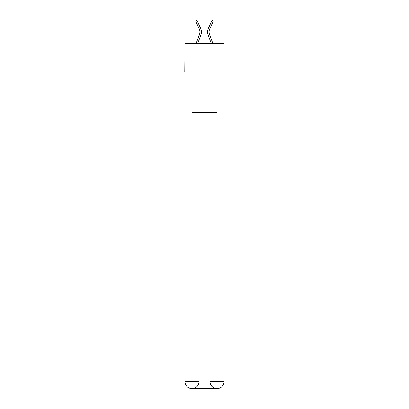 <?xml version="1.0" encoding="UTF-8"?>
<svg xmlns="http://www.w3.org/2000/svg" width="409" height="409" viewBox="0 0 409 409"><rect width="100%" height="100%" fill="white"/><g stroke="black" fill="none" stroke-linecap="round" stroke-linejoin="round"><path stroke-width="0.61" d="M224.055 46.447L224.055 95.798M184.945 71.641L184.945 95.798M184.771 71.641L184.945 46.447M222.061 43.456A1.723 1.723 0 0 0 220.778 42.884L188.222 42.884A1.723 1.723 0 0 0 186.939 43.456M220.778 42.884L213.472 42.884M195.528 42.884L188.222 42.884M197.936 42.884L200.814 35.174A9.203 9.203 0 0 0 200.538 28.078L198.089 22.797L196.734 23.425L195.64 21.079L197 20.45L198.089 22.797M196.734 23.425L199.183 28.707A7.705 7.705 0 0 1 199.413 34.647L196.34 42.879M211.064 42.884L208.186 35.174A9.203 9.203 0 0 1 208.462 28.078L212 20.45L213.36 21.079L209.817 28.707A7.705 7.705 0 0 0 209.587 34.647L212.66 42.879M191.847 388.55A6.902 6.902 0 0 1 184.945 381.648L199.035 381.648L199.035 112.475L199.035 381.648A6.902 6.902 0 0 1 192.133 388.55L191.847 388.55A6.902 6.902 0 0 1 184.945 381.648L184.945 43.456L192.02 43.456L192.02 112.475L216.98 112.475L216.98 43.456L192.02 43.456M216.98 43.456L224.055 43.456L224.055 381.648A6.902 6.902 0 0 1 217.153 388.55L216.867 388.55A6.902 6.902 0 0 1 209.965 381.648L209.965 112.475L209.965 381.648C210.313 385.718 212.614 388.018 216.867 388.55L192.133 388.55C196.402 388.105 198.702 385.805 199.035 381.648M209.965 381.648L216.98 381.648L217.036 388.55M192.02 112.475L192.02 388.55M209.101 31.953A7.705 7.705 0 0 1 209.817 28.707A7.705 7.705 0 0 0 209.101 31.953A7.705 7.705 0 0 1 209.817 28.707A7.705 7.705 0 0 0 209.101 31.953A7.705 7.705 0 0 1 209.817 28.707A7.705 7.705 0 0 0 209.101 31.953A7.705 7.705 0 0 1 209.817 28.707A7.705 7.705 0 0 0 209.101 31.953A7.705 7.705 0 0 1 209.817 28.707A7.705 7.705 0 0 0 209.101 31.953A7.705 7.705 0 0 1 209.817 28.707A7.705 7.705 0 0 0 209.101 31.953A7.705 7.705 0 0 1 209.817 28.707A7.705 7.705 0 0 0 209.587 34.647A7.705 7.705 0 0 1 209.101 31.953A7.705 7.705 0 0 0 209.587 34.647A7.705 7.705 0 0 1 209.101 31.953A7.705 7.705 0 0 0 209.587 34.647A7.705 7.705 0 0 1 209.101 31.953A7.705 7.705 0 0 0 209.587 34.647A7.705 7.705 0 0 1 209.101 31.953A7.705 7.705 0 0 0 209.587 34.647A7.705 7.705 0 0 1 209.101 31.953A7.705 7.705 0 0 0 209.587 34.647A7.705 7.705 0 0 1 209.101 31.953A7.705 7.705 0 0 0 209.587 34.647M199.899 31.953A7.705 7.705 0 0 1 199.413 34.647A7.705 7.705 0 0 0 199.899 31.953A7.705 7.705 0 0 1 199.413 34.647A7.705 7.705 0 0 0 199.183 28.707A7.705 7.705 0 0 1 199.899 31.953A7.705 7.705 0 0 0 199.183 28.707A7.705 7.705 0 0 1 199.899 31.953M216.98 112.475L216.98 381.648L224.055 381.648M212.266 23.425L210.911 22.797"/></g></svg>
